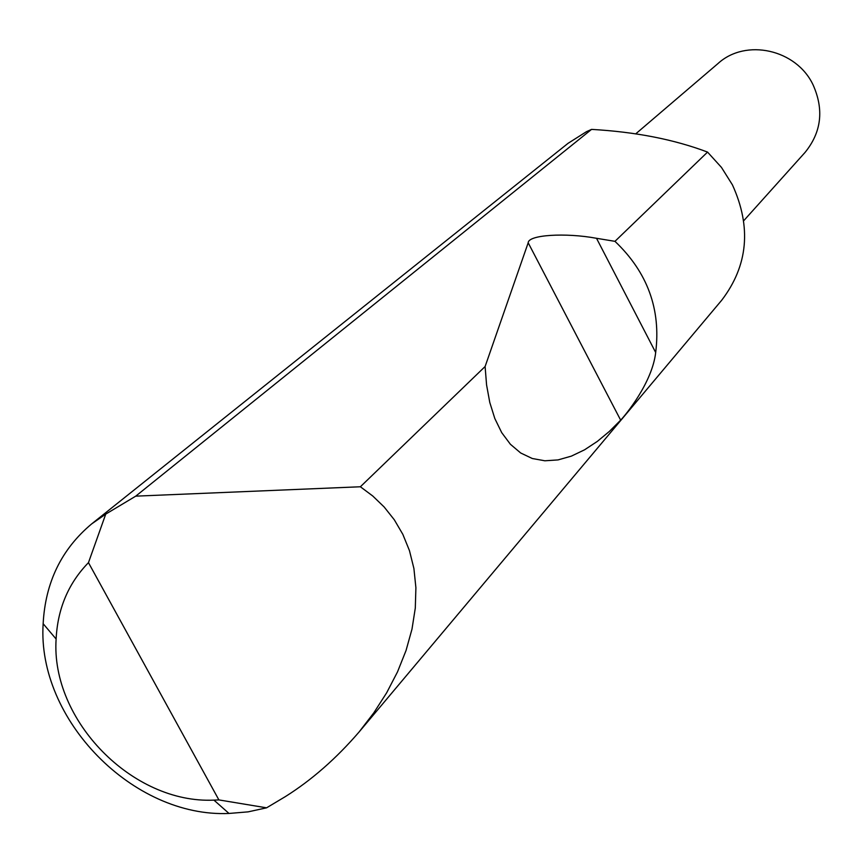 <?xml version="1.0" encoding="UTF-8"?>
<svg xmlns="http://www.w3.org/2000/svg" width="863" height="863" viewBox="0 0 863 863"><rect width="100%" height="100%" fill="white"/><g stroke="black" fill="none" stroke-linecap="round" stroke-linejoin="round"><path stroke-width="1.29" d="M635.783 133.808L718.048 63.495C745.708 38.123 796.42 49.31 813.097 84.908C824.122 109.677 821.457 132.158 805.103 152.363L743.755 220.691M359.127 731.932C336.3 758.458 311.748 779.99 285.448 796.549L266.581 807.822L248.123 811.856L229.008 813.453C133.107 817.8 36.872 719.548 43.15 623.712C45.318 582.417 61.489 549.148 91.661 523.906L105.739 514.111L135.739 496.149L360.378 486.764L372.74 495.988L384.143 506.969L394.283 519.753L402.827 534.326L409.461 550.626L413.906 568.501L415.901 587.735L415.297 608.059L411.996 629.105L406.041 650.508L397.519 671.867L386.667 692.784L373.755 712.914L359.127 731.932L721.738 300.195C748.081 265.588 751.641 227.142 732.428 184.865L721.457 167.4L707.552 152.093L614.963 241.338C647.477 272.223 661.047 309.278 655.686 352.503C652.299 382.406 625.783 414.833 620.659 420.152L609.418 431.371L597.325 441.403L584.575 449.806L571.371 456.128L558.016 459.914L544.866 460.788L532.298 458.512L520.691 452.989L510.411 444.283L501.727 432.665L494.823 418.533L489.774 402.428L486.57 384.898L485.103 366.527L528.188 242.773C528.285 234.833 565.448 232.525 596.516 238.296L614.963 241.338M360.378 486.764L485.103 366.527M135.739 496.149L591.543 129.396L586.462 131.683L568.07 143.312L91.661 523.906M105.739 514.111L88.468 562.644L218.889 799.915L266.581 807.822M88.468 562.644C68.425 583.226 57.648 608.685 56.117 639.019C50.615 720.281 132.611 803.982 213.927 800.12L218.889 799.915M591.543 129.396C635.502 131.888 674.176 139.461 707.552 152.093M596.516 238.296L655.686 352.503M528.188 242.773L620.659 420.152M213.927 800.12L229.008 813.453M56.117 639.019L43.15 623.712"/></g></svg>
